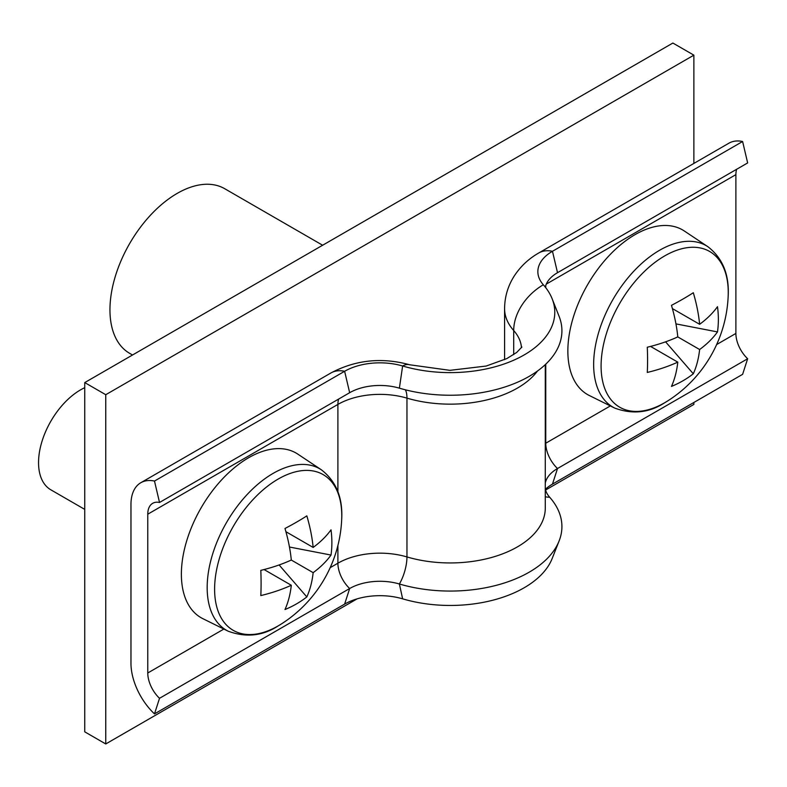 <?xml version="1.0" encoding="UTF-8"?>
<svg xmlns="http://www.w3.org/2000/svg" width="787" height="787" viewBox="0 0 787 787"><rect width="100%" height="100%" fill="white"/><g stroke="black" fill="none" stroke-linecap="round" stroke-linejoin="round"><path stroke-width="1.18" d="M84.75 382.58L84.75 731.841L105.753 743.961L105.753 394.71L84.75 382.58L672.875 43.039L693.878 55.159L693.878 163.421M693.878 402.472L693.878 404.42L545.568 490.045M357.072 598.877L105.753 743.961M693.878 55.159L105.753 394.71M132.521 355.006L129.648 353.343A95.06 54.883 -60 0 1 115.069 277.172A95.06 54.883 -60 0 1 177.173 193.405A95.06 54.883 -60 0 1 224.698 188.703L322.631 245.239M545.312 287.127A42.773 24.692 180 0 1 557.511 272.695L747.65 162.929L742.613 141.503A47.525 27.437 -120 0 0 728.929 143.185L538.79 252.961C528.411 258.874 520.05 266.832 513.704 276.857C507.713 286.606 504.674 297.211 504.585 308.671L504.585 359.659M552.169 298.824L559.124 316.423A111.685 64.485 180 0 1 518.81 381.656A111.685 64.485 180 0 1 399.383 388.168L402.629 365.994A104.563 60.363 180 0 0 514.432 359.895A104.563 60.363 180 0 0 552.169 298.824A104.563 60.363 180 0 0 543.325 284.766A49.906 28.814 180 0 1 539.105 278.057A49.906 28.814 180 0 1 552.474 251.279L742.613 141.503M545.283 483.07A42.773 24.692 180 0 1 546.06 480.483A42.773 24.692 180 0 1 557.511 468.521L747.65 358.744A23.767 13.723 60 0 1 735.884 333.442L735.884 174.645A23.767 13.723 60 0 1 736.662 169.264M545.371 489.288A49.906 28.814 180 0 1 552.474 484.113L742.613 374.337L747.65 358.744M521.889 347.018L516.705 352.438L506.789 358.597L486.179 366.044L449.928 370.343L409.594 364.765A47.525 17.668 -73.6 0 0 402.629 365.994A49.906 28.814 0 0 0 344.627 371.277L154.488 481.054A47.525 27.437 -120 0 0 140.804 482.736A47.525 27.437 -120 0 0 130.967 504.487L130.967 663.293A47.525 27.437 -120 0 0 154.488 713.888L344.627 604.111A49.906 28.814 0 0 1 402.629 598.838A104.563 60.363 180 0 0 552.169 558.514L559.124 540.915A111.685 64.485 180 0 0 549.67 497.227A42.773 24.692 180 0 1 545.283 488.894M559.124 540.915A111.685 64.485 180 0 1 399.383 583.993A42.773 24.692 0 0 0 349.664 588.519L159.525 698.295A23.767 13.723 60 0 1 147.769 672.993L147.769 514.196A23.767 13.723 60 0 1 152.688 503.316A23.767 13.723 60 0 1 159.525 502.47L154.488 481.054M154.488 713.888L159.525 698.295M399.383 388.168A42.773 24.692 0 0 0 349.664 392.703L159.525 502.47M214.605 589.178A89.915 51.912 120 0 0 278.185 625.891A89.915 51.912 120 0 0 281.785 623.697L281.785 623.697A130.701 130.701 0 0 0 341.666 519.971L341.666 519.971A89.915 51.912 120 0 0 341.765 515.77A89.915 51.912 120 0 0 278.185 479.057A89.915 51.912 120 0 0 214.605 589.178M228.24 631.223A93.24 53.831 120 0 1 211.733 557.137A93.24 53.831 120 0 1 273.099 473.4A93.24 53.831 120 0 1 321.411 469.839L297.84 454.138A95.06 54.883 120 0 0 248.584 457.768A95.06 54.883 120 0 0 186.027 543.138A95.06 54.883 120 0 0 202.849 618.661L228.24 631.223C246.026 637.726 262.632 635.985 278.047 625.98L281.785 623.697M84.75 387.676A59.409 34.303 120 0 0 80.549 389.86A59.409 34.303 120 0 0 41.741 442.215A59.409 34.303 120 0 0 50.85 489.819L84.75 509.396M291.308 560.049L313.157 572.661A129.786 74.932 -120 0 1 306.832 596.93A130.386 100.952 -150.1 0 1 284.983 609.541A129.786 74.932 60 0 0 291.308 585.272A129.786 74.932 0 0 1 260.812 595.582A130.386 33.792 -100.9 0 0 261.097 583.472A130.386 33.792 -100.9 0 0 260.812 570.359A129.786 74.932 180 0 0 291.308 560.049A129.786 74.932 60 0 0 284.983 528.48A130.386 33.792 -19.1 0 0 306.832 515.869A129.786 74.932 -120 0 1 313.157 547.437A129.786 74.932 180 0 0 331.012 529.828A130.386 100.952 30.1 0 1 331.878 542.607A130.386 100.952 30.1 0 1 331.012 555.051L289.459 547.024M313.157 572.661A129.786 74.932 0 0 0 331.012 555.051M291.308 585.272L264.068 569.542M313.157 547.437L285.917 531.707M306.832 596.93L279.11 564.958M601.091 366.053A89.915 51.912 120 0 0 664.671 402.757A89.915 51.912 120 0 0 668.261 400.563L668.261 400.563A130.701 130.701 0 0 0 728.142 296.847L728.142 296.847A89.915 51.912 120 0 0 728.25 292.636A89.915 51.912 120 0 0 664.671 255.923A89.915 51.912 120 0 0 601.091 366.053M614.716 408.089A93.24 53.831 120 0 1 598.209 334.003A93.24 53.831 120 0 1 659.575 250.276A93.24 53.831 120 0 1 707.887 246.705L684.326 231.004A95.06 54.883 120 0 0 635.07 234.634A95.06 54.883 120 0 0 572.503 320.004A95.06 54.883 120 0 0 589.335 395.527L614.716 408.089C632.512 414.601 649.108 412.85 664.523 402.846L668.261 400.563M677.794 336.915L699.633 349.526A129.786 74.932 -120 0 1 693.308 373.795A130.386 100.952 -150.1 0 1 671.468 386.407A129.786 74.932 60 0 0 677.794 362.138A129.786 74.932 0 0 1 647.288 372.448A130.386 33.792 -100.9 0 0 647.583 360.338A130.386 33.792 -100.9 0 0 647.288 347.224A129.786 74.932 180 0 0 677.794 336.915A129.786 74.932 60 0 0 671.468 305.346A130.386 33.792 -19.1 0 0 693.308 292.734A129.786 74.932 -120 0 1 699.633 324.303A129.786 74.932 180 0 0 717.488 306.694A130.386 100.952 30.1 0 1 718.364 319.473A130.386 100.952 30.1 0 1 717.488 331.917L675.944 323.89M699.633 349.526A129.786 74.932 0 0 0 717.488 331.917M677.794 362.138L650.554 346.418M699.633 324.303L672.393 308.583M693.308 373.795L665.586 341.833M557.511 272.695L552.474 251.279A47.525 27.437 -120 0 0 538.79 252.961M546.286 284.107L735.884 174.645M552.474 484.113L557.511 468.521A23.767 13.723 60 0 1 545.755 443.219L545.755 364.174M545.755 287.698L545.755 285.504M545.283 443.494A59.409 34.303 180 0 1 545.755 443.219L610.338 405.925M716.652 344.549L735.884 333.442M549.67 497.227A23.767 17.275 -41.5 0 1 545.283 496.725M543.325 284.766A47.525 34.549 138.5 0 0 513.704 330.53L513.704 354.622M521.466 347.697A71.292 41.16 180 0 0 513.704 330.53A83.176 48.017 180 0 1 504.585 308.671M537.531 370.982A95.06 54.883 180 0 1 406.958 398.133A23.767 8.834 106.4 0 0 405.374 389.811M545.283 364.617L545.283 508.068A95.06 54.883 180 0 1 406.958 556.93L406.958 398.133A59.409 34.303 0 0 0 337.898 404.42L147.769 514.196M402.629 598.838L399.383 583.993A23.767 8.834 106.4 0 0 406.958 556.93A59.409 34.303 0 0 0 337.898 563.217L330.166 567.683M344.627 604.111L349.664 588.519A23.767 13.723 60 0 1 337.898 563.217L337.898 545.489M223.862 629.059L147.769 672.993M337.898 491.708L337.898 404.42A23.767 13.723 60 0 1 338.676 399.039M349.664 392.703L344.627 371.277A47.525 27.437 -120 0 0 330.943 372.959L140.804 482.736M409.594 364.765C381.882 357.141 355.665 359.866 330.943 372.959M321.411 469.839C336.275 481.329 343.024 498.043 341.666 519.971M707.887 246.705C722.751 258.205 729.51 274.909 728.142 296.847"/></g></svg>
